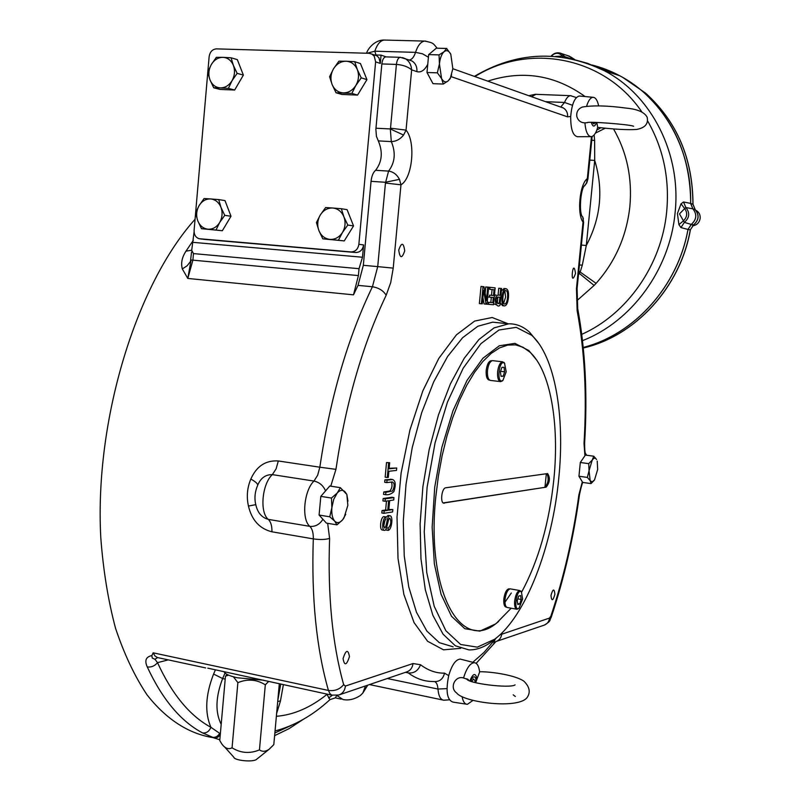 <?xml version="1.0" encoding="UTF-8"?>
<svg xmlns="http://www.w3.org/2000/svg" width="801" height="801" viewBox="0 0 801 801"><rect width="100%" height="100%" fill="white"/><g stroke="black" fill="none" stroke-linecap="round" stroke-linejoin="round"><path stroke-width="1.2" d="M351.839 93.417L355.854 85.437L361.251 77.857L357.306 69.557C355.003 64.37 351.269 61.597 346.102 61.226L354.733 61.697L357.306 69.557C359.269 74.944 358.788 80.24 355.854 85.437C352.63 90.413 348.415 92.896 343.228 92.896C338.082 92.475 334.377 89.682 332.115 84.526C330.182 79.179 330.653 73.922 333.546 68.746C336.72 63.78 340.916 61.276 346.102 61.226L338.893 61.196L333.546 68.746L329.601 76.706L332.115 84.526L336.03 92.766L341.827 94.438L357.566 95.089L351.839 93.417L336.03 92.766M361.251 77.857L366.938 79.619L357.566 95.089M354.733 61.697L360.45 63.559L366.938 79.619M341.336 208.711L347.103 209.682L353.541 225.922L344.25 240.911L322.793 238.828L318.898 230.598C316.976 225.201 317.446 219.985 320.31 214.958L325.627 207.549L332.765 208.01L341.336 208.711L343.879 216.771C341.586 211.514 337.892 208.6 332.765 208.01C327.619 207.839 323.464 210.152 320.31 214.958L316.415 222.578L318.898 230.598C321.141 235.824 324.816 238.748 329.912 239.389L322.793 238.828M218.713 199.599L224.991 200.58L230.998 216.24L222.358 230.728L201.482 228.696L197.747 220.766C195.955 215.559 196.395 210.533 199.049 205.677L204.095 198.518L210.633 198.938L218.713 199.599L220.976 207.349C218.843 202.293 215.399 199.489 210.633 198.938C205.847 198.788 201.982 201.031 199.049 205.677L195.534 213.046L197.747 220.766C199.839 225.792 203.254 228.615 208 229.206L201.482 228.696M231.089 57.792L237.326 59.614L243.374 75.094L234.663 90.022L220.015 89.422L213.707 87.78L209.962 79.83C208.15 74.683 208.59 69.607 211.274 64.611L216.35 57.332L222.958 57.342L231.089 57.792L233.381 65.362C231.229 60.365 227.764 57.692 222.958 57.342C218.122 57.392 214.237 59.815 211.274 64.611L207.719 72.3L209.962 79.83C212.065 84.806 215.509 87.489 220.295 87.89L213.707 87.78M207.799 72.07L209.141 56.631C209.952 51.825 212.395 49.241 216.45 48.871L369.111 53.307L372.065 54.158L374.257 56.22L375.619 61.867L358.868 244.305C357.977 249.271 355.324 251.804 350.928 251.925L199.038 238.698C195.654 237.456 194.002 234.703 194.092 230.428L195.584 213.256M195.614 212.826L207.769 72.511M338.473 240.14L342.438 232.51L347.804 225.051L343.879 216.771C345.822 222.207 345.341 227.454 342.438 232.51C339.244 237.316 335.068 239.609 329.912 239.389L344.25 240.911M347.804 225.051L353.541 225.922M216.07 229.917L219.644 222.538L224.741 215.349L220.976 207.349C222.788 212.595 222.348 217.662 219.644 222.538C216.671 227.194 212.796 229.416 208 229.206L222.358 230.728M224.741 215.349L230.998 216.24M228.415 88.38L232.04 80.681L237.156 73.362L233.381 65.362C235.204 70.548 234.763 75.654 232.04 80.681C229.036 85.487 225.131 87.88 220.295 87.89L228.415 88.38L234.663 90.022M237.156 73.362L243.374 75.094M194.082 231.98L191.689 250.323L193.462 253.587L359.038 268.685L362.483 257.231L363.614 244.936C362.723 249.872 360.08 252.395 355.694 252.515L204.916 239.439M374.427 54.959L376.77 55.75L378.953 57.812L380.305 63.429L381.066 55.129L386.222 56.891M374.337 54.929L381.066 55.129M191.549 251.985L190.438 261.526L187.174 265.752L182.328 268.936C180.756 263.229 181.967 257.301 185.982 251.154L191.709 250.212M193.462 253.587L192.901 260.155L191.089 259.995L187.804 278.448L192.901 260.155L358.407 275.584L353.501 294.838L358.027 285.376L363.334 265.311L377.722 266.613L372.435 286.758L358.027 285.376M359.038 268.685L358.407 275.584M386.102 56.891L385.732 56.881C383.689 57.332 382.397 59.685 381.857 63.94L375.869 129.271L376.43 136.34L378.302 140.896C382.998 152 382.097 161.802 375.599 170.293C373.166 172.365 371.654 176.05 371.053 181.336L363.334 265.311M367.008 53.246L374.818 51.194L375.979 54.979M182.328 268.936L187.804 278.448L353.501 294.838M213.186 737.651C189.266 733.956 166.538 719.759 147.004 694.807C134.658 676.284 124.165 654.077 115.514 628.194C108.135 600.44 103.219 570.202 100.776 537.471C94.448 419.844 136.51 284.375 195.064 219.284M220.235 735.108L217.672 737.28L214.167 737.921L202.543 732.915C206.358 733.356 209.151 731.483 210.913 727.298L219.684 733.356C217.782 736.459 215.299 737.761 212.225 737.27M151.85 655.598L152.25 658.062L154.933 659.253L157.517 662.647C154.753 666.001 151.339 667.433 147.264 666.933C144.39 660.565 145.922 656.79 151.85 655.598L153.151 652.815L154.943 655.939L157.437 657.551L205.647 667.924M255.749 504.67L248.44 506.042C251.784 520.159 259.624 528.75 271.94 531.804C272.06 525.987 270.848 521.851 268.325 519.388C262.358 517.776 258.363 513.571 256.33 506.773L255.549 503.689C254.338 497.781 254.988 491.774 257.511 485.656C260.505 478.177 265.451 474.502 272.34 474.623L276.115 468.845L278.307 460.965C265.712 460.134 256.56 466.172 250.843 479.058C256.06 481.972 258.282 484.174 257.511 485.656M248.44 506.042C246.398 496.66 247.199 487.659 250.843 479.058M275.043 730.963C294.748 725.696 313.051 715.253 329.952 699.633L326.938 694.417C310.518 707.593 293.657 714.903 276.365 716.314M328.63 698.001L332.265 695.308M336.82 695.468L343.038 699.543C348.725 700.665 354.523 699.293 360.43 695.438L362.843 693.035L365.466 685.946M336.73 695.478L335.319 697.871L329.952 699.633M220.265 734.767L217.091 737.351L213.346 737.711M331.844 695.168L207.819 668.164M589.786 160.08L594.712 160.44L586.302 245.496L582.297 265.131L580.345 271.539L578.452 274.873M581.396 245.076L586.302 245.496C600.83 218.012 603.634 189.657 594.712 160.44L594.622 140.515L591.759 140.135M578.823 271.068L596.084 283.344L594.112 285.436L578.642 272.871M579.423 265.011L582.297 265.131M594.142 134.948L594.622 140.515M594.112 285.436L578.132 299.594L576.7 298.553M578.132 299.594L576.77 300.615M605.115 128.28L595.433 133.096M600.82 127.79L596.845 130.052M683.533 201.982L690.632 203.404L692.845 208.821L685.876 207.559C690.082 212.826 689.571 217.772 684.364 222.388L691.253 224.42L687.969 229.446L680.93 227.564L684.364 222.388L683.443 220.806L678.918 224.64L677.416 213.567L681.04 203.794L684.685 208.59L685.876 207.559L683.533 201.982L681.04 203.794M591.969 65.021L619.634 75.705C662.998 98.223 692.044 149.447 690.632 203.404M687.969 229.446C677.816 286.548 634.052 334.558 583.248 347.434M678.918 224.64L680.93 227.564M565.586 57.692L564.875 56.691L562.432 56.07L562.863 57.282M555.524 56.45L562.432 56.07C559.118 52.496 555.483 52.385 551.519 55.77L552.69 56.24M684.685 208.59L679.478 213.897L683.443 220.806C687.278 216.971 687.689 212.906 684.685 208.59M583.258 347.474C634.062 334.598 677.846 286.588 688.009 229.466L691.283 224.45L693.596 224.851C698.893 220.105 699.413 215.028 695.148 209.622L692.885 208.791C697.17 214.358 696.64 219.554 691.253 224.42C696.68 219.564 697.21 214.348 692.885 208.791L690.672 203.384C690.462 157.497 674.562 120.26 642.963 91.684C627.794 78.688 610.803 69.787 591.999 64.991M559.829 52.986L561.781 53.677L564.875 56.691L570.843 58.673M567.158 55.449L569.541 56.23L572.595 59.034M572.645 59.054L570.893 57.081L566.928 55.369M690.382 229.917L690.382 229.907C680.139 287.789 635.093 336.15 583.308 348.004C635.003 336.15 680.049 287.779 690.282 229.887L693.706 224.831L690.282 229.887L688.009 229.466M690.672 203.384L692.905 204.305M693.776 224.721L693.706 224.831C699.003 220.115 699.493 215.048 695.178 209.632L692.915 204.195C692.735 158.538 676.925 121.482 645.466 93.046L642.963 91.684M695.839 210.313L696.029 210.403C698.993 212.085 700.374 214.708 700.184 218.283C699.373 222.738 696.81 225.251 692.495 225.832M583.629 222.428L583.028 222.187L583.298 218.493M451.624 74.883L450.172 78.628L448.28 80.791L443.293 84.065L432.991 83.674L426.993 72.49L428.665 54.598L436.315 48.19L446.638 48.46L450.783 54.188L452.835 68.676L450.422 77.857L448.28 80.791C445.797 82.773 443.564 82.012 441.561 78.518L439.429 63.91L437.356 72.841L426.993 72.49M466.382 704.169L452.986 702.117C447.018 699.994 445.586 691.163 448.7 675.623C451.814 664.99 455.679 659.483 460.285 659.093L461.446 659.393M597.216 461.106L597.676 469.436L594.512 479.979L591.028 483.604L582.667 482.402L578.953 476.235L580.314 462.487L585.381 455.078L593.761 456.22L596.565 459.504C595.343 457.581 593.901 457.772 592.249 460.064L593.761 456.22M590.848 136.661L577.611 136.711C572.915 135.91 570.622 129.161 570.712 116.465C571.774 104.13 574.637 97.311 579.293 96.01L579.954 96.07M389.156 468.285L396.725 468.004L396.495 470.417L388.875 471.278L388.305 477.386L387.284 477.506L388.645 462.838L389.676 462.728L386.523 462.527L385.151 477.186L387.284 477.506M385.671 494.708L385.902 492.285L392.48 491.033C394.793 486.197 394.733 483.163 392.29 481.942L386.803 482.602L387.033 480.169L392.61 479.519C395.604 480.81 396.034 484.845 393.902 491.614C391.278 494.037 388.535 495.068 385.671 494.708L383.549 494.377L383.779 491.954L389.797 491.023C392.029 488.38 392.57 485.376 391.419 482.022M386.803 482.602L384.68 482.282L384.911 479.849L391.419 479.338M388.825 509.506L392.83 509.546L392.61 511.949L383.939 513.321L384.16 510.898L387.744 510.337L388.635 500.745L385.061 501.266L385.291 498.833L393.952 497.601L393.732 500.004L389.656 500.595L388.765 510.177L392.83 509.546M383.939 513.321L381.817 512.98L382.037 510.557L385.631 510.007L386.462 501.066M385.061 501.266L382.938 500.935L383.168 498.502L391.839 497.271L393.952 497.601M383.719 526.037L385.091 519.819M386.002 517.156L388.245 515.484M388.145 530.382L388.265 528.119C390.968 524.955 391.489 521.621 389.827 518.107C387.263 519.088 387.534 530.763 384.37 530.372C381.236 530.052 382.888 516.995 386.012 516.945L385.872 519.268C383.599 521.962 383.178 524.875 384.62 528.019C387.033 526.698 386.883 515.063 390.037 515.774C393.421 516.124 391.709 530.022 388.145 530.382L386.032 530.042L386.092 528.91M386.693 527.469L388.655 519.358M384.079 530.322L382.257 530.022C379.123 529.701 380.765 516.655 383.899 516.605L386.012 516.945M485.156 293.186L485.756 286.928L488.65 287.209L487.018 304.23L486.057 304.15L483.584 290.393L482.292 303.849L481.391 303.779L483.033 286.638L483.994 286.738L486.467 300.505L487.759 287.108M486.057 304.15L484.064 303.949L482.903 297.511M481.391 303.779L479.378 303.579L481.021 286.448L483.033 286.638M488.66 302.337L492.795 302.678L493.296 297.501L489.421 297.151L489.611 295.158L493.486 295.509L494.037 289.762L489.741 289.331L489.942 287.329L495.148 287.859L493.526 304.74L488.47 304.34L488.66 302.337L487.218 302.197L490.813 302.488L491.313 297.321M489.611 295.158L491.504 295.319L492.054 289.572L489.741 289.331M498.082 295.068L498.743 288.24L501.616 288.51L500.004 305.261C496.179 309.046 492.785 297.321 497.952 295.078L500.054 295.249L497.952 295.078M496.84 304.971L493.616 303.769M494.387 295.759L495.979 294.888M504.159 305.862L502.617 305.712L500.235 302.868M501.386 290.893L504.27 288.54M496.019 638.187L492.004 641.441C484.255 647.228 476.565 650.052 468.945 649.901L455.328 645.786L443.073 634.192L432.87 615.318L425.331 589.816L420.966 558.818L420.114 523.864L422.878 486.838L429.126 449.812L438.487 414.858L450.402 383.869L464.149 358.377L478.948 339.504L494.027 327.919L508.645 323.814C516.305 323.664 523.303 326.488 529.641 332.285L538.813 343.479M558.778 478.227C552.32 546.602 525.887 616.269 494.648 639.238L477.326 647.148L460.655 644.485L445.877 630.737L434.202 606.287L426.733 572.495L424.25 531.734L427.103 487.268L435.083 442.793L447.479 402.032L463.178 368.23L480.81 343.769L498.943 330.022L516.265 327.349L531.654 335.249C554.963 356.195 565.146 415.899 558.778 478.227M498.643 621.446L495.539 623.949L479.869 631.138L464.82 628.705L451.504 616.269L441.031 594.202L434.342 563.784L432.15 527.168L434.713 487.268L441.862 447.358L452.976 410.743L467.063 380.325L482.913 358.247L499.263 345.802L514.903 343.359L528.83 350.548L536.61 359.989M521.611 592.189C538.482 560.82 549.236 523.203 553.861 479.318C559.549 423.669 550.417 370.603 529.831 352.04L522.983 347.233L515.564 344.871L507.704 345.081L499.524 347.914L491.173 353.411L482.823 361.531L474.633 372.185L466.783 385.221L459.444 400.4L452.785 417.461L446.958 436.044L442.112 455.759L438.357 476.184L435.784 496.86C425.872 591.909 461.176 653.556 496.86 622.838L511.168 608.219M506.542 607.188L506.212 607.128C504.31 606.687 503.519 603.994 503.829 599.058C504.73 592.92 506.412 589.506 508.905 588.825L509.326 588.895M489.621 380.115L489.331 380.075C486.928 379.544 485.887 376.31 486.197 370.392C487.008 364.545 488.65 361.311 491.133 360.69L491.584 360.74M444.325 503.178L444.084 503.198C439.879 503.589 441.601 487.969 445.787 487.779L547.624 473.571C550.397 477.837 549.907 482.362 546.152 487.148L443.444 503.048M443.233 502.918L546.152 487.148M547.033 473.641C549.015 478.858 548.295 483.303 544.89 486.968M492.965 360.7L492.515 360.64C489.982 361.281 488.3 364.585 487.479 370.553C487.158 376.6 488.22 379.894 490.673 380.445L500.295 381.586M504.77 363.514L502.607 361.792C500.094 362.432 498.432 365.747 497.611 371.734C497.281 377.792 498.322 381.096 500.755 381.636L502.648 380.585M506.202 371.804L504.54 363.274C498.783 358.337 496.25 385.521 502.958 380.285L506.202 371.804M501.897 367.319L504.019 367.329L504.64 371.804L503.148 376.29L501.025 376.31L500.395 371.824L501.897 367.319M500.985 376.039L503.148 376.29M500.555 371.334L504.64 371.804M510.658 588.935L510.217 588.855C507.684 589.556 505.962 593.04 505.051 599.308C504.72 604.355 505.531 607.098 507.474 607.548L516.605 609.201M521.561 592.129L519.789 590.537C517.276 591.248 515.564 594.742 514.653 601.03C514.322 606.087 515.123 608.84 517.035 609.281L518.557 608.57M522.622 599.038L521.421 591.979C516.625 587.413 512.93 612.535 519.048 608.159L522.622 599.038M518.648 596.124L520.61 595.554L521.171 599.468L519.779 603.954L517.816 604.555L517.246 600.63L518.648 596.124M517.676 603.584L519.779 603.954M517.796 598.868L521.171 599.468M508.475 297.371C507.914 302.648 506.612 305.491 504.57 305.902C500.154 306.503 501.646 288.41 505.872 288.68C507.974 289.141 508.845 292.035 508.475 297.371M507.564 297.261C507.844 292.956 507.243 290.733 505.751 290.593C503.028 289.481 501.366 304.65 504.69 304.01C506.232 303.709 507.183 301.466 507.564 297.261M503.629 303.399L505.601 297.071L504.84 291.003M499.864 297.211L497.872 297.051C494.427 298.813 496.97 305.381 499.293 303.219L499.864 297.211M500.054 295.249L500.715 288.42M499.293 303.219L497.321 303.028L497.862 297.051M494.037 289.762L492.054 289.572M493.486 295.509L491.504 295.319M489.421 297.151L487.719 296.991M492.795 302.678L490.813 302.488M488.47 304.34L487.018 304.2M489.942 287.329L488.65 287.219M388.265 528.119L386.563 527.839M385.291 498.833L383.168 498.502M387.744 510.337L385.631 510.007M384.16 510.898L382.037 510.557M387.033 480.169L384.911 479.849M385.902 492.285L383.779 491.954M389.676 462.728L389.106 468.835L396.725 468.004M388.645 462.838L386.523 462.527M596.825 122.753L597.726 127.319C596.044 133.066 593.931 136.18 591.368 136.651C587.874 136.45 585.721 131.855 584.9 122.883C580.865 122.743 578.192 120.691 576.87 116.736C576.199 112.17 577.982 108.946 582.227 107.074C592.82 105.231 607.478 105.572 626.202 108.105C637.516 109.156 644.505 112.2 647.158 117.246C648.56 123.835 645.015 127.91 636.535 129.462C627.553 130.032 614.617 129.341 597.716 127.379M586.622 106.153C588.375 100.505 590.517 97.552 593.05 97.301C595.574 97.442 597.436 100.285 598.637 105.812M596.635 122.433C594.622 127.249 592.85 127.249 591.328 122.423M587.373 122.663L584.9 122.883M594.512 479.979L592.089 481.922L590.197 480.67L589.045 470.678L592.249 460.064L588.725 463.649L580.314 462.487M588.725 463.649L589.045 470.678L587.353 477.426L578.953 476.235M591.028 483.604L590.197 480.67L587.353 477.426M472.9 700.434L467.373 704.329C464.77 704.189 463.018 701.646 462.107 696.68M479.609 671.719C493.086 671.669 516.275 675.583 523.924 681.22C529.391 686.587 530.602 691.804 527.559 696.88C519.989 709.856 463.338 702.447 456.69 692.985C449.061 687.869 455.278 675.233 463.559 677.966C466.552 668.124 470.167 663.038 474.402 662.697C477.196 663.118 478.938 666.222 479.639 672.009L477.066 678.817C475.484 672.51 473.091 673.18 469.887 680.84M463.559 677.966L468.425 679.739L466.793 678.787C466.272 683.233 510.097 688.75 515.093 684.875L514.933 684.935M475.694 682.722L477.066 678.817M345.752 514.362L342.628 519.799L336.961 524.865L326.387 523.103L319.098 515.053L320.811 496.37L329.782 486.027L340.375 487.669L346.843 494.437L347.964 501.166M346.913 495.188L347.854 505.341L344.009 517.846L342.628 519.799C339.724 523.063 337.061 523.484 334.638 521.061C332.345 518.227 331.424 513.761 331.874 507.634L333.707 499.363L337.211 493.046C340.155 489.842 342.808 489.491 345.191 492.014L346.843 494.437M336.961 524.865L334.638 521.061L329.752 516.805L319.098 515.053M329.752 516.805L331.874 507.634L331.464 498.052L337.211 493.046L340.375 487.669M331.464 498.052L320.811 496.37M428.665 54.598L439.038 54.899L439.429 63.91C440.079 58.072 441.621 54.007 444.084 51.705C446.558 49.822 448.77 50.613 450.723 54.078L450.783 54.188M439.038 54.899L444.084 51.705L446.638 48.46M443.293 84.065L441.561 78.518L437.356 72.841M583.088 218.092L582.738 216.941C578.642 214.348 580.475 188.165 584.78 185.462L586.562 182.918L587.323 178.663L587.924 179.003M427.764 64.27C424.61 70.318 421.006 72.771 416.931 71.639L411.644 69.857C411.293 64.871 409.221 61.166 405.416 58.713L402.382 57.562M381.857 63.94L396.415 64.41L390.518 128.19L406.047 130.122L411.644 69.857C408.019 66.743 402.943 64.921 396.415 64.41C396.956 60.135 398.237 57.772 400.25 57.312L400.64 57.322M393.221 268.125L400.961 184.811C412.545 178.263 415.959 141.817 406.047 130.122L403.584 135.059L390.307 128.941L391.309 141.597C395.934 152.741 395.023 162.573 388.575 171.104C393.251 171.754 396.875 174.498 399.469 179.344L400.961 184.811L385.441 183.049L377.722 266.613L393.221 268.125L390.718 282.593L386.162 295.269C383.389 290.653 378.813 287.809 372.435 286.758C347.664 338.012 330.132 398.167 319.839 467.203L278.307 460.965M403.584 135.059C400.15 139.284 396.054 141.467 391.309 141.597L378.302 140.896M371.053 181.336L385.381 182.278L399.469 179.344M385.441 183.049L388.575 171.104L375.599 170.293M224.08 671.669C224.871 673.921 229.286 675.954 237.316 677.766L263.579 680.189M228.565 675.153L225.471 676.164L227.114 674.462M225.471 676.164L219.754 740.504L221.527 743.498C224.781 748.294 228.295 749.736 232.06 747.814C240.701 753.18 249.832 753.871 259.454 749.896L265.311 684.815C256.67 679.408 247.529 678.687 237.877 682.652L233.461 676.825M265.311 684.815L268.605 681.511M232.06 747.814L237.877 682.652M259.454 749.896C262.327 751.919 265.542 751.718 269.096 749.285L273.802 744.63L279.309 683.824M256.741 759.208L256.46 759.428C252.936 762.382 234.353 760.56 233.802 757.205L224.941 747.313M476.134 680.93L475.664 678.107C474.212 675.643 472.58 676.675 470.778 681.19M471.819 681.561L473.501 678.998L475.093 680.77L474.923 682.512M592.42 122.403L593.781 123.915L595.554 122.413M205.256 239.479L199.96 238.858M355.694 252.515L350.928 251.925M363.614 244.936L358.868 244.305M380.305 63.429L375.619 61.867M193.371 240.27L185.982 251.154M385.251 40.09L384.21 40.06C380.305 40.561 377.171 44.275 374.818 51.194L415.539 52.355C417.852 45.347 420.905 41.592 424.7 41.081L425.802 41.121M531.564 96.701L535.889 94.328M193.181 242.363L362.483 257.231M545.601 101.687L564.555 102.458C566.277 98.173 568.239 95.91 570.442 95.669L571.083 95.699M572.505 105.281L564.555 102.458L560.72 107.024L563.483 108.045L560.55 106.994M428.415 57.241L422.548 53.817L415.539 52.355C414.007 57.001 411.954 59.544 409.371 59.975M416.931 71.639C417.191 66.894 415.579 63.359 412.084 61.036L409.081 59.985M213.677 737.831L219.824 739.764M147.264 666.933C162.343 699.363 180.776 721.351 202.543 732.915M339.344 694.827L406.698 671.919C410.332 670.627 412.445 667.834 413.026 663.538L345.431 686.057C344.82 690.672 342.598 693.666 338.753 695.028L331.744 695.128L329.962 693.666L328.44 690.452L153.151 652.815M345.431 686.057L343.649 684.615C339.874 689.311 334.808 691.253 328.44 690.452C316.365 648.319 311.319 597.796 313.301 538.893L271.94 531.804M168.32 659.864L157.517 662.647C172.045 694.337 189.847 715.884 210.913 727.298C204.585 712.67 205.477 694.918 213.587 674.052L215.439 669.806M225.011 673.05L222.628 678.557L213.587 674.052M225.211 679.118L222.628 678.557C215.599 697.05 215.119 712.299 221.196 724.304M277.707 701.536L280.47 700.865M277.807 700.414L280.72 684.124M274.853 733.005L291.194 725.446M157.627 657.601L154.933 659.253M322.923 519.278C319.649 524.485 315.294 526.848 309.857 526.357L268.325 519.388C259.464 512.62 262.027 483.824 272.34 474.623L313.982 481.061C303.929 490.422 301.286 519.579 309.857 526.357C312.3 528.83 313.441 533.005 313.301 538.893C319.909 539.824 325.346 539.664 329.601 538.412L327.669 523.313M387.294 678.517L437.967 689.04L446.978 688.62M449.381 699.814L443.824 700.224C440.52 699.794 438.568 696.069 437.967 689.04C437.646 684.865 436.535 682.392 434.643 681.601M420.525 664.73C428.124 670.497 436.124 673.301 444.515 673.15C443.133 678.858 439.799 681.671 434.512 681.591L431.108 681.451C423.148 681.13 415.529 678.287 408.25 672.92C414.097 673.461 418.182 670.737 420.525 664.73L413.026 663.538M405.446 672.339L408.25 672.92L406.487 671.989M386.162 295.269C362.543 344.851 345.802 402.873 335.939 469.356L319.839 467.203L317.677 475.183L313.982 481.061C319.399 482.262 323.254 485.546 325.556 490.893M613.576 129.051C626.973 152.5 632.4 178.363 629.856 206.628C626.532 236.215 615.278 261.787 596.084 283.344M487.789 81.141C522.582 69.837 555.023 74.974 585.1 96.551M581.766 334.337C626.923 314.272 661.636 265.191 666.682 211.624C669.696 178.583 663.338 148.345 647.619 120.931M641.701 111.699C604.054 56.36 528.93 42.713 474.893 76.566M582.527 340.635C631.298 321.762 669.736 270.027 675.063 213.016C681.621 154.042 651.704 95.189 604.324 70.718L587.594 63.329L570.092 58.523M574.627 59.504L571.083 57.181M622.417 77.186L645.466 93.046C676.985 121.522 692.825 158.588 692.995 204.235L695.268 209.732M596.535 66.944L619.423 75.644M584.92 455.759L584.019 443.424C586.963 395.404 584.67 351.148 577.141 310.688L576.47 288.54L583.028 222.187C576.77 213.847 579.734 183.769 587.323 178.663L591.468 136.641M576.47 288.54L577.09 288.62L583.639 222.358L582.738 216.941M335.939 469.356L330.763 486.177M343.649 684.615C332.285 643.884 327.599 595.153 329.601 538.412M444.515 673.15L448.7 675.623M493.556 644.284L494.948 639.619L484.064 652.354L472.79 662.287M494.948 639.619L496.34 637.926M499.944 634.833L549.536 618.062L550.918 616.009C563.764 577.481 573.095 537.06 578.913 494.738L582.327 481.832M570.712 116.465L567.609 116.856L451.003 76.596M460.675 648.329L443.524 649.831L427.604 641.271L414.037 622.567L403.874 594.442L398.007 558.467L397.026 517.015L401.101 473.081L409.942 429.957L422.838 390.838L438.748 358.468L456.44 334.828L474.643 321.071L492.164 317.506L508.014 323.744M453.166 646.828L439.328 642.672L426.863 631.078L416.46 612.244L408.74 586.833L404.245 555.944L403.293 521.141L406.017 484.285L412.265 447.449L421.686 412.675L433.701 381.837L447.599 356.495L462.577 337.742L477.857 326.237L492.695 322.172L499.814 322.903M577.141 310.688L577.521 307.614M567.609 116.856C567.839 112.951 566.467 110.017 563.483 108.045L452.835 68.726M385.732 56.881L400.25 57.312L408.69 59.855M375.939 128.22L390.307 128.941L390.518 128.19M583.068 482.462C582.417 482.362 581.226 486.477 579.463 494.788L578.913 494.738M551.068 617.691L550.918 616.009M584.63 442.783L584.019 443.424M496.43 641.391L543.969 625.221C547.163 624.089 549.025 621.696 549.536 618.062M496.24 641.461C499.413 640.189 501.256 637.696 501.756 633.971M585.451 453.306L586.492 455.228M546.342 473.741L544.97 486.978M511.298 593.02L505.041 602.122M575.508 273.431C569.551 290.363 573.005 255.389 575.508 273.431M554.893 594.272C552.95 601.11 551.649 601.501 550.968 595.463C552.92 588.625 554.232 588.234 554.893 594.272M349.456 656.63C346.573 665.481 344.44 666.132 343.058 658.572C345.962 649.711 348.095 649.06 349.456 656.63M404.715 250.863C401.962 258.863 399.969 258.593 398.728 250.072C401.501 242.072 403.504 242.333 404.715 250.863M376.77 55.75L372.065 54.158M437.186 48.21C432.951 43.574 434.412 42.994 424.7 41.081L384.21 40.06C374.317 39.75 367.188 49.842 366.618 53.236M528.79 95.709L535.258 94.308L570.442 95.669L576.37 97.552M283.364 684.695L280.41 701.195L276.635 713.391M367.739 685.165L362.843 693.035M341.196 699.143L336.06 698.031M274.623 735.648L289.081 728.64L303.048 719.498M369.491 684.575L442.693 699.984M619.634 75.705L604.324 70.718C559.999 49.582 516.685 51.474 474.372 76.375M569.541 56.23L561.781 53.677C557.856 52.045 554.382 52.776 551.348 55.87M574.647 59.504L570.893 57.081M508.645 323.814L500.164 322.933M531.654 335.249L529.641 332.285M494.648 639.238L492.004 641.441M529.831 352.04L528.83 350.548M496.86 622.838L495.539 623.949M491.874 360.78L491.133 360.69M502.607 361.792L492.515 360.64M504.54 363.274L503.929 362.332M502.958 380.285L502.177 381.036M509.656 588.955L508.905 588.825M519.789 590.537L510.217 588.855M521.421 591.979L520.86 591.038M519.048 608.159L518.247 608.82M505.872 288.69L503.909 288.5M387.924 515.433L390.027 515.774M390.498 479.198L392.61 479.519M593.05 97.301L579.293 96.01M587.493 122.613L587.353 122.673C586.262 121.161 629.936 124.395 633.591 126.248M474.402 662.697L460.285 659.093M513.181 694.827L515.363 696.5M450.422 77.857L450.172 78.628M586.552 455.238L586.342 454.828C585.751 453.016 584.63 455.789 584.62 443.023C587.604 394.553 585.311 349.777 577.721 308.695L577.09 288.61M592.119 136.47L587.934 178.903L586.783 182.898L584.66 185.762M495.909 641.571L476.154 663.358M579.463 494.788C573.606 537.471 564.184 578.292 551.228 617.241C549.126 620.515 551.899 620.495 544.38 625.08M256.46 759.428L269.096 749.285M562.692 107.584L562.122 107.554"/></g></svg>
